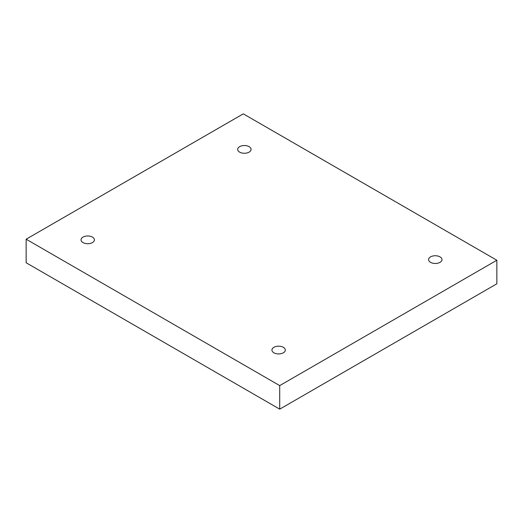 <?xml version="1.0" encoding="UTF-8"?>
<svg xmlns="http://www.w3.org/2000/svg" width="523" height="523" viewBox="0 0 523 523"><rect width="100%" height="100%" fill="white"/><g stroke="black" fill="none" stroke-linecap="round" stroke-linejoin="round"><path stroke-width="0.78" d="M279.713 409.156L496.85 283.793L496.85 260.238L243.287 113.844L26.15 239.207L26.15 262.762L279.713 409.156L279.713 385.601L496.85 260.238M26.15 239.207L279.713 385.601M430.547 256.871A6.701 3.87 180 0 1 437.843 256.035A6.701 3.87 180 0 1 441.981 259.604A6.701 3.87 180 0 1 435.28 263.474A6.701 3.87 180 0 1 428.585 259.604A6.701 3.87 180 0 1 430.547 256.871M273.889 347.318A6.701 3.87 180 0 1 281.184 346.481A6.701 3.87 180 0 1 285.323 350.05A6.701 3.87 180 0 1 278.622 353.921A6.701 3.87 180 0 1 271.927 350.05A6.701 3.87 180 0 1 273.889 347.318M82.98 237.102A6.701 3.87 180 0 1 90.283 236.265A6.701 3.87 180 0 1 94.415 239.835A6.701 3.87 180 0 1 87.72 243.705A6.701 3.87 180 0 1 81.019 239.835A6.701 3.87 180 0 1 82.98 237.102M239.639 146.656A6.701 3.87 180 0 1 246.941 145.819A6.701 3.87 180 0 1 251.073 149.388A6.701 3.87 180 0 1 244.378 153.259A6.701 3.87 180 0 1 237.677 149.388A6.701 3.87 180 0 1 239.639 146.656"/></g></svg>
